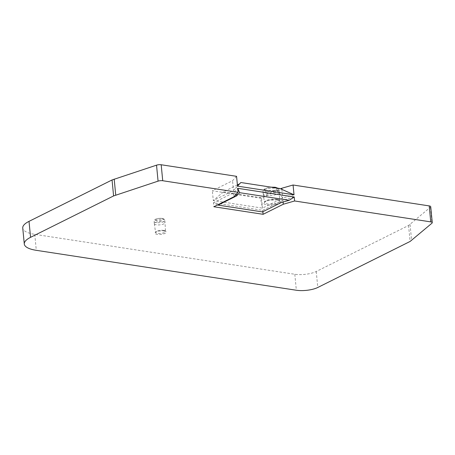 <?xml version="1.0" encoding="UTF-8"?>
<svg xmlns="http://www.w3.org/2000/svg" width="455" height="455" viewBox="0 0 455 455"><rect width="100%" height="100%" fill="white"/><g stroke="black" fill="none" stroke-linecap="round" stroke-linejoin="round"><path stroke-width="0.34" stroke-dasharray="2.27 1.71" d="M294.226 196.987L282.925 200.24L262.723 210.312L213.509 202.754L233.711 192.687L237.72 188.307M283.101 202.031L282.925 200.24L281.105 202.612M430.714 206.689A3.839 1.2 -5.5 0 1 430.424 207.213L408.562 225.481L316.242 271.504A15.356 4.789 -5.5 0 1 294.806 274.268L34.751 234.348A30.712 9.583 -5.5 0 1 22.75 228.029M162.93 221.562A5.375 1.678 -5.5 0 1 165.029 222.671A5.375 1.678 -5.5 0 1 165.034 222.694A5.375 1.678 -5.5 0 1 159.841 224.855A5.375 1.678 -5.5 0 1 154.33 223.724A5.375 1.678 -5.5 0 1 154.33 223.701A5.375 1.678 -5.5 0 1 157.237 221.898A5.375 1.678 -5.5 0 1 162.93 221.562M281.878 189.371L282.714 198.061L262.512 208.134L213.298 200.575L233.5 190.508L237.51 186.129M294.015 194.808L282.714 198.061L276.759 189.456L279.996 188.529M236.566 176.33L232.556 180.703L212.354 190.776L261.568 198.329L280.65 188.819M237.391 184.918L223.32 191.936L260.379 197.624L276.759 189.456M240.843 182.518L239.683 183.774M276.1 190.503A8.065 2.514 -5.5 0 1 279.251 192.158A8.065 2.514 -5.5 0 1 279.251 192.198A8.065 2.514 -5.5 0 1 271.464 195.434A8.065 2.514 -5.5 0 1 263.206 193.739A8.065 2.514 -5.5 0 1 263.2 193.705A8.065 2.514 -5.5 0 1 267.557 191.003A8.065 2.514 -5.5 0 1 276.1 190.503M235.798 194.825L233.711 192.687L234.097 196.679M217.638 204.881L213.509 202.754L213.89 206.752M261.568 198.329L262.512 208.134L260.379 197.624M262.859 211.706L262.723 210.312L262.433 211.916M223.32 191.936L213.298 200.575L212.354 190.776M239.694 183.769L233.5 190.508L232.556 180.703M408.562 225.481L410.097 241.457M410.069 224.525L411.61 240.502M275.889 188.325A8.065 2.514 -5.5 0 1 279.04 189.98A8.065 2.514 -5.5 0 1 271.254 193.256A8.065 2.514 -5.5 0 1 262.99 191.527A8.065 2.514 -5.5 0 1 267.347 188.825A8.065 2.514 -5.5 0 1 275.889 188.325M274.82 187.335A6.529 2.036 -5.5 0 1 273.375 190.975A6.529 2.036 -5.5 0 1 264.429 189.599A6.529 2.036 -5.5 0 1 274.82 187.335M294.806 274.268L296.341 290.244M316.242 271.504L317.783 287.48M34.751 234.348L36.292 250.324M163.521 230.367A4.977 1.553 -5.5 0 1 165.472 231.413A4.977 1.553 -5.5 0 1 160.666 233.409A4.977 1.553 -5.5 0 1 155.57 232.368A4.977 1.553 -5.5 0 1 158.221 230.685A4.977 1.553 -5.5 0 1 163.521 230.367M164.062 230.895A5.739 1.792 -5.5 0 1 162.788 234.092A5.739 1.792 -5.5 0 1 154.922 232.886A5.739 1.792 -5.5 0 1 164.062 230.895M277.231 199.83A8.429 2.628 -5.5 0 1 275.36 204.528A8.429 2.628 -5.5 0 1 263.809 202.759A8.429 2.628 -5.5 0 1 277.231 199.83M276.691 199.307A7.661 2.389 -5.5 0 1 279.688 200.917A7.661 2.389 -5.5 0 1 272.289 203.994A7.661 2.389 -5.5 0 1 264.44 202.384A7.661 2.389 -5.5 0 1 268.53 199.796A7.661 2.389 -5.5 0 1 276.691 199.307M430.424 207.213L431.966 223.189M161.65 218.394A3.839 1.2 -5.5 0 1 160.803 220.538A3.839 1.2 -5.5 0 1 155.542 219.731A3.839 1.2 -5.5 0 1 161.65 218.394M162.719 219.384A5.375 1.678 -5.5 0 1 164.824 220.493A5.375 1.678 -5.5 0 1 159.631 222.677A5.375 1.678 -5.5 0 1 154.12 221.522A5.375 1.678 -5.5 0 1 157.026 219.719A5.375 1.678 -5.5 0 1 162.719 219.384M279.251 192.158L279.04 189.98L277.925 188.211M263.2 193.705L262.99 191.527L264.099 189.252L267.79 187.676L271.106 187.164M154.33 223.724L155.564 232.442L155.82 232.186C155.86 231.703 160.82 230.344 163.874 230.93L165.489 231.487L165.034 222.694M263.206 193.739L264.44 202.384L265.817 201.269L269.167 200.206L277.044 199.864C281.361 200.985 279.023 200.877 279.688 200.917L279.251 192.198M154.33 223.701L154.12 221.522C153.909 219.264 156.543 218.201 162.025 218.332C163.88 218.701 164.812 219.418 164.824 220.493L165.029 222.671"/><path stroke-width="0.68" d="M283.101 202.031L283.311 204.232L294.613 200.979L294.226 196.987L237.72 188.307L238.101 192.306L234.097 196.679L213.89 206.752L263.109 214.305L262.859 211.706M294.613 200.979L430.748 221.881A3.839 1.2 -5.5 0 1 432.25 222.666A3.839 1.2 -5.5 0 1 431.966 223.189L410.097 241.457L317.783 287.48A15.356 4.789 -5.5 0 1 296.341 290.244L36.292 250.324A30.712 9.583 -5.5 0 1 24.286 244.005A30.712 9.583 -5.5 0 1 30.559 237.334L113.591 195.94L158.067 181.141A3.839 1.2 -5.5 0 1 162.725 180.732L238.101 192.306M283.311 204.232L263.109 214.305M280.65 188.819L281.77 188.256L281.878 189.371M281.77 188.256L293.071 185.003L294.015 194.808L237.51 186.129L236.566 176.33L161.184 164.755L162.725 180.732M293.071 185.003L429.213 205.905A3.839 1.2 -5.5 0 1 430.714 206.689L432.25 222.666M24.286 244.005L22.75 228.029A30.712 9.583 -5.5 0 1 29.018 221.357L112.049 179.964L156.531 165.165A3.839 1.2 -5.5 0 1 161.184 164.755M294.015 194.808L279.996 188.529L240.843 182.518L237.51 186.129M239.683 183.774L237.391 184.918M236.748 195.798L239.614 192.675L289.175 200.28L281.105 202.612L262.433 211.916L218.076 205.108L236.748 195.798L235.798 194.825M218.076 205.108L217.638 204.881M114.194 179.105L115.729 195.076M112.049 179.964L113.591 195.94M239.614 192.675L237.72 188.307M289.175 200.28L294.226 196.987M156.531 165.165L158.067 181.141M29.018 221.357L30.559 237.334M429.213 205.905L430.748 221.881M277.925 188.211L275.195 187.267L271.106 187.164"/></g></svg>
